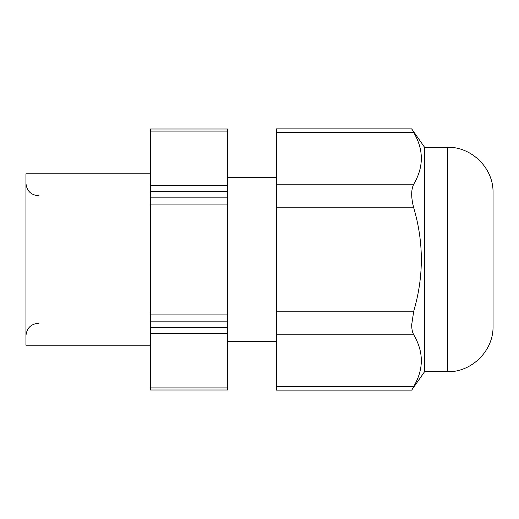 <?xml version="1.0" encoding="UTF-8"?>
<svg xmlns="http://www.w3.org/2000/svg" width="519" height="519" viewBox="0 0 519 519"><rect width="100%" height="100%" fill="white"/><g stroke="black" fill="none" stroke-linecap="round" stroke-linejoin="round"><path stroke-width="0.78" d="M411.684 128.874L424.386 147.02L424.386 371.98L411.684 390.126L276.471 390.126L276.471 128.874L411.684 128.874L412.235 129.867M447.43 147.24L447.43 371.76C471.161 372.337 492.674 351.661 493.05 327.93L493.05 191.07C492.674 167.332 471.161 146.663 447.43 147.24L424.386 147.24M412.099 389.373L413.727 386.473C411.016 391.3 411.016 391.3 413.727 386.473C423.867 369.243 423.867 352.018 413.727 334.787C412.391 332.407 411.71 329.085 411.677 324.81L413.727 311.186C423.867 276.731 423.867 242.269 413.727 207.814C411.016 197.531 411.016 189.669 413.727 184.213C423.867 166.982 423.867 149.757 413.727 132.527C411.016 127.7 411.016 127.7 413.727 132.527L276.471 132.527M150.51 345.213L25.95 345.213L25.95 173.787L150.51 173.787M150.51 185.646L150.51 129.004L227.582 129.004L227.582 191.349L227.582 185.646L150.51 185.646L150.51 191.349L227.582 191.349L227.582 318.082L227.582 314.053L150.51 314.053L150.51 321.838L227.582 321.838L227.582 387.907L150.51 387.907L150.51 389.996L227.582 389.996L227.582 387.907M150.51 387.907L150.51 333.354L227.582 333.354M150.51 321.838L150.51 333.354M150.51 314.053L150.51 204.947L227.582 204.947M150.51 191.349L150.51 204.947M150.51 129.004L227.582 129.004M227.582 330.882L227.582 327.651L150.51 327.651M227.582 321.838L227.582 318.082M227.582 177.29L276.471 177.29M227.582 341.71L276.471 341.71M413.727 386.473L276.471 386.473M413.727 311.186L276.471 311.186M413.727 334.787L276.471 334.787M413.727 184.213L276.471 184.213M413.727 207.814L276.471 207.814M150.51 131.093L227.582 131.093M150.51 197.162L227.582 197.162M447.43 371.76L424.386 371.76M38.406 195.741C30.842 195.001 26.69 190.849 25.95 183.285M38.406 323.259C30.842 323.999 26.69 328.151 25.95 335.715"/></g></svg>
